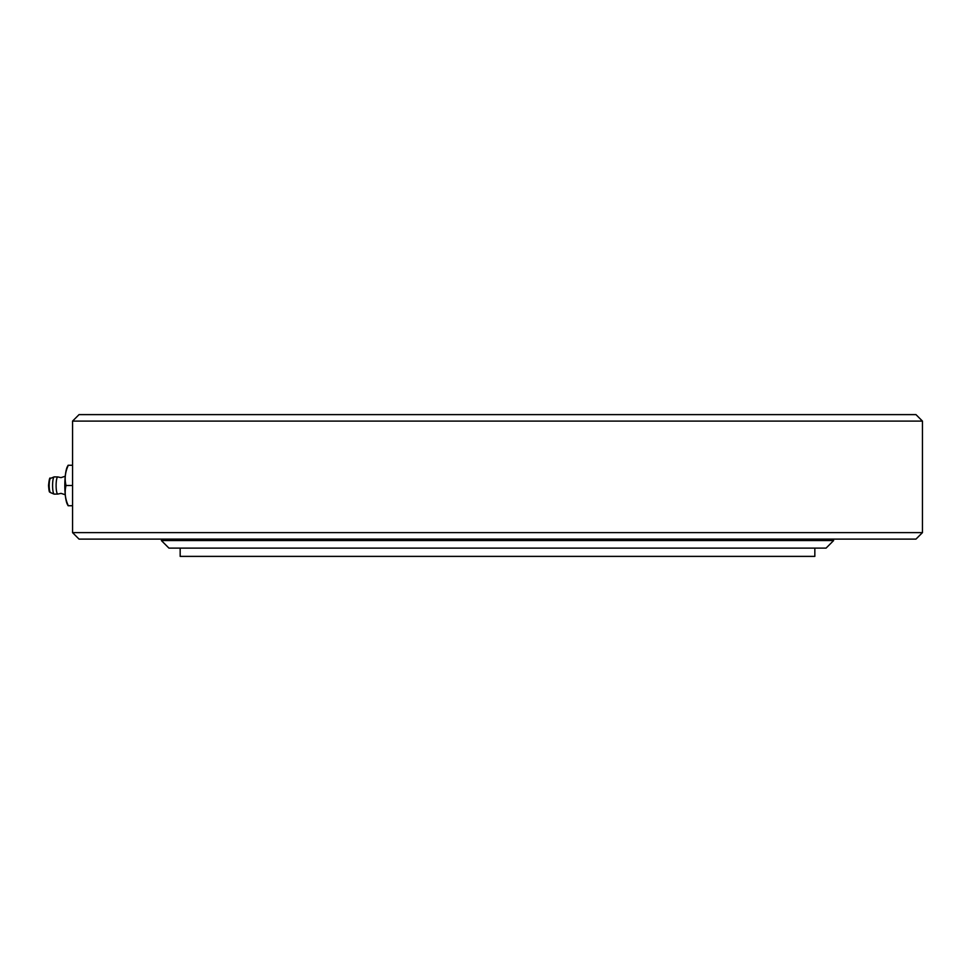 <?xml version="1.0" encoding="UTF-8"?>
<svg xmlns="http://www.w3.org/2000/svg" width="971" height="971" viewBox="0 0 971 971"><rect width="100%" height="100%" fill="white"/><g stroke="black" fill="none" stroke-linecap="round" stroke-linejoin="round"><path stroke-width="1.46" d="M72.558 532.63L79.039 539.111L915.969 539.111L922.45 532.63L72.558 532.63L72.558 421.098L922.45 421.098L922.45 532.63M922.45 421.098L915.969 414.617L79.039 414.617L72.558 421.098M180.169 556.383L814.839 556.383L814.839 548.142L180.169 548.142L180.169 556.383M168.93 548.105L826.078 548.105L833.64 540.544L161.368 540.544L168.93 548.105M162.181 539.111L161.368 540.544M68.116 505.733L67.375 504.35A20.088 3.92 -90 0 1 64.814 485.5A20.088 3.92 -90 0 1 67.375 466.65L68.116 465.267M72.558 465.267L68.31 465.267C65.166 472.003 64.402 478.752 66.028 485.5C64.402 492.248 65.166 498.997 68.31 505.733L72.558 505.733M66.028 485.5L72.558 485.5M56.112 485.5A8.581 1.675 -90 0 1 57.944 476.955L54.145 476.87A8.654 1.687 -90 0 0 52.592 485.5A8.654 1.687 -90 0 0 54.145 494.13L57.944 494.045A8.581 1.675 -90 0 1 56.112 485.5M54.145 494.13L50.468 492.588A7.113 1.384 -90 0 1 49.193 485.5A7.113 1.384 -90 0 1 50.468 478.412L54.145 476.87M832.827 539.111L833.64 540.544M65.251 476.251L60.979 477.635L57.944 476.955M57.944 494.045L61.015 493.365L65.251 494.749M50.468 492.588C49.812 490.95 49.266 495.04 48.55 485.5C49.157 479.322 49.8 476.955 50.468 478.412"/></g></svg>
